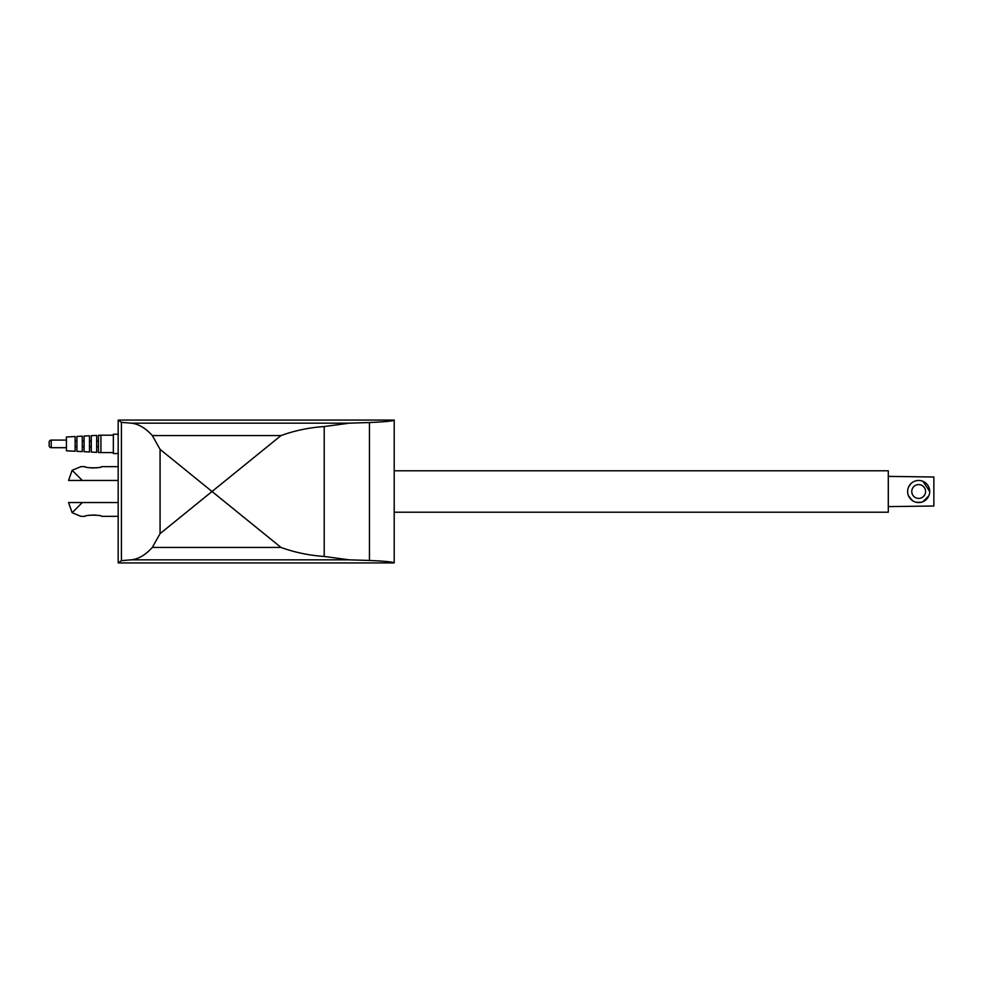 <?xml version="1.0" encoding="UTF-8"?>
<svg xmlns="http://www.w3.org/2000/svg" width="983" height="983" viewBox="0 0 983 983"><rect width="100%" height="100%" fill="white"/><g stroke="black" fill="none" stroke-linecap="round" stroke-linejoin="round"><path stroke-width="1.47" d="M394.22 512.204L888.3 512.204L888.3 470.796L394.22 470.796M91.161 467.982L97.12 467.773M118.181 466.655L101.618 466.655C102.134 468.191 84.55 468.191 85.066 466.655L80.925 466.655L72.14 470.292L82.302 480.454L118.181 480.454M95.523 515.018L89.564 515.227M51.214 440.089L51.214 447.683A2.064 2.064 0 0 1 49.15 445.606L49.15 442.166A2.064 2.064 0 0 1 51.214 440.089L66.426 440.089M75.126 443.886L75.126 436.538L66.426 436.98L66.426 450.792L75.126 451.234L75.126 443.886M82.302 443.886L82.302 436.157L76.92 436.44L76.92 451.332L82.302 451.615L82.302 443.886M89.478 443.886L89.478 435.788L84.096 436.071L84.096 451.701L89.478 451.983L89.478 443.886M96.666 443.886L96.666 435.408L91.272 435.69L91.272 452.082L96.666 452.352L96.666 443.886M100.93 435.186L98.447 435.322L98.447 452.45L100.93 452.585L100.93 435.186L113.352 435.186M121.413 560.642L121.413 422.358L118.181 420.073L118.181 562.927L394.208 562.927C393.642 562.006 385.385 561.182 369.448 560.457L349.42 559.843L324.206 556.464C309.154 555.42 294.753 552.409 281.027 547.445L212.033 491.5L160.069 533.646L152.304 547.445C145.423 555.039 138.357 559.167 131.108 559.843L121.413 560.642L118.181 562.927M118.181 453.544L113.352 453.544L113.352 434.228L118.181 434.228M49.15 442.166L49.15 445.606M118.181 502.546L82.302 502.546L72.14 512.708L80.925 516.345L85.066 516.345C84.55 514.809 102.134 514.809 101.618 516.345L118.181 516.345M82.302 502.546L68.577 502.546L72.14 512.708M72.14 470.292L68.577 480.454L82.302 480.454M121.413 422.358L131.108 423.157C138.357 423.833 145.423 427.961 152.304 435.555L160.069 449.354L212.033 491.5L281.027 435.555C294.753 430.591 309.154 427.58 324.206 426.536L349.42 423.157L369.448 422.543C385.385 421.818 393.642 420.994 394.208 420.073L394.208 562.927M118.181 420.073L394.208 420.073M922.976 481.338L929.709 491.5A11.046 11.046 0 0 0 918.663 480.454A11.046 11.046 0 0 0 907.628 491.5A11.046 11.046 0 0 0 918.663 502.546A11.046 11.046 0 0 0 929.709 491.5M908.501 487.187L910.86 483.697M916.463 480.687L918.663 480.454M911.769 491.5A6.906 6.906 0 0 1 918.663 484.594A6.906 6.906 0 0 1 925.568 491.5A6.906 6.906 0 0 1 918.663 498.406A6.906 6.906 0 0 1 911.769 491.5M888.3 506.614L933.85 505.999L933.85 477.001L888.3 476.386M928.837 495.813L922.976 501.662M920.874 502.313L916.463 502.313M912.47 500.63L908.501 495.813M160.069 533.646L160.069 449.354M324.206 556.464L324.206 426.536M369.448 560.457L369.448 422.543M152.304 547.445L281.027 547.445M131.108 559.843L349.42 559.843M152.304 435.555L281.027 435.555M131.108 423.157L349.42 423.157M75.126 441.121L76.92 441.121M82.302 441.121L84.096 441.121M89.478 441.121L91.272 441.121M96.666 441.121L98.447 441.121M100.93 452.585L113.352 452.585M96.666 446.651L98.447 446.651M89.478 446.651L91.272 446.651M82.302 446.651L84.096 446.651M75.126 446.651L76.92 446.651M51.214 447.683L66.426 447.683"/></g></svg>
